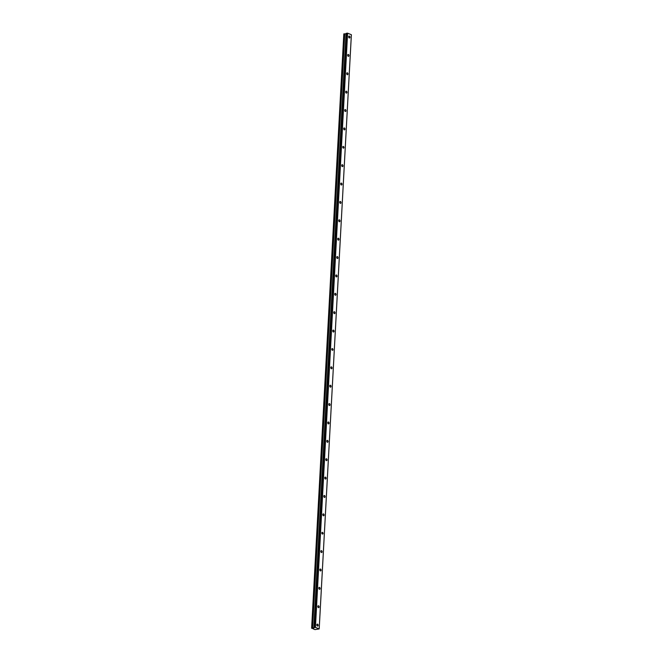 <?xml version="1.0" encoding="UTF-8"?>
<svg xmlns="http://www.w3.org/2000/svg" width="663" height="663" viewBox="0 0 663 663"><rect width="100%" height="100%" fill="white"/><g stroke="black" fill="none" stroke-linecap="round" stroke-linejoin="round"><path stroke-width="0.99" d="M349.965 37.277A0.97 0.622 76.9 0 0 348.68 36.755A0.97 0.622 76.9 0 0 349.965 37.277M318.116 625.358A0.97 0.622 76.9 0 0 316.831 624.836A0.97 0.622 76.9 0 0 318.116 625.358M319.11 606.985A0.97 0.622 76.9 0 0 317.826 606.463A0.97 0.622 76.9 0 0 319.11 606.985M320.105 588.603A0.97 0.622 76.9 0 0 318.82 588.081A0.97 0.622 76.9 0 0 320.105 588.603M321.099 570.23A0.97 0.622 76.9 0 0 319.815 569.708A0.97 0.622 76.9 0 0 321.099 570.23M322.094 551.848A0.97 0.622 76.9 0 0 320.809 551.326A0.97 0.622 76.9 0 0 322.094 551.848M323.088 533.475A0.97 0.622 76.9 0 0 321.812 532.953A0.97 0.622 76.9 0 0 323.088 533.475M324.091 515.093A0.97 0.622 76.9 0 0 322.806 514.571A0.97 0.622 76.9 0 0 324.091 515.093M325.085 496.72A0.97 0.622 76.9 0 0 323.801 496.197A0.97 0.622 76.9 0 0 325.085 496.72M326.08 478.338A0.97 0.622 76.9 0 0 324.795 477.816A0.97 0.622 76.9 0 0 326.08 478.338M327.074 459.965A0.97 0.622 76.9 0 0 325.79 459.442A0.97 0.622 76.9 0 0 327.074 459.965M328.069 441.583A0.97 0.622 76.9 0 0 326.784 441.061A0.97 0.622 76.9 0 0 328.069 441.583M329.063 423.209A0.97 0.622 76.9 0 0 327.779 422.687A0.97 0.622 76.9 0 0 329.063 423.209M330.058 404.828A0.97 0.622 76.9 0 0 328.773 404.306A0.97 0.622 76.9 0 0 330.058 404.828M331.052 386.454A0.97 0.622 76.9 0 0 329.768 385.932A0.97 0.622 76.9 0 0 331.052 386.454M332.047 368.073A0.97 0.622 76.9 0 0 330.762 367.551A0.97 0.622 76.9 0 0 332.047 368.073M333.041 349.699A0.97 0.622 76.9 0 0 331.765 349.177A0.97 0.622 76.9 0 0 333.041 349.699M334.044 331.318A0.97 0.622 76.9 0 0 332.76 330.796A0.97 0.622 76.9 0 0 334.044 331.318M335.039 312.944A0.97 0.622 76.9 0 0 333.754 312.422A0.97 0.622 76.9 0 0 335.039 312.944M336.033 294.563A0.97 0.622 76.9 0 0 334.749 294.041A0.97 0.622 76.9 0 0 336.033 294.563M337.028 276.189A0.97 0.622 76.9 0 0 335.743 275.667A0.97 0.622 76.9 0 0 337.028 276.189M338.022 257.808A0.97 0.622 76.9 0 0 336.738 257.285A0.97 0.622 76.9 0 0 338.022 257.808M339.017 239.434A0.97 0.622 76.9 0 0 337.732 238.912A0.97 0.622 76.9 0 0 339.017 239.434M340.011 221.052A0.97 0.622 76.9 0 0 338.727 220.53A0.97 0.622 76.9 0 0 340.011 221.052M341.006 202.679A0.97 0.622 76.9 0 0 339.721 202.157A0.97 0.622 76.9 0 0 341.006 202.679M342 184.297A0.97 0.622 76.9 0 0 340.716 183.775A0.97 0.622 76.9 0 0 342 184.297M342.995 165.924A0.97 0.622 76.9 0 0 341.71 165.402A0.97 0.622 76.9 0 0 342.995 165.924M343.989 147.542A0.97 0.622 76.9 0 0 342.713 147.02A0.97 0.622 76.9 0 0 343.989 147.542M344.992 129.169A0.97 0.622 76.9 0 0 343.707 128.647A0.97 0.622 76.9 0 0 344.992 129.169M345.987 110.787A0.97 0.622 76.9 0 0 344.702 110.265A0.97 0.622 76.9 0 0 345.987 110.787M346.981 92.414A0.97 0.622 76.9 0 0 345.696 91.892A0.97 0.622 76.9 0 0 346.981 92.414M347.976 74.032A0.97 0.622 76.9 0 0 346.691 73.51A0.97 0.622 76.9 0 0 347.976 74.032M348.97 55.659A0.97 0.622 76.9 0 0 347.685 55.137A0.97 0.622 76.9 0 0 348.97 55.659M315.422 627.397L311.651 628.11L314.95 629.601L319.193 628.93L315.422 627.397L347.603 33.183L351.373 34.725L319.193 628.93M311.627 628.242L343.807 34.037L346.053 33.805M347.603 33.183L346.078 33.382L313.889 627.588M314.884 627.355L347.064 33.15M312.58 628.027L344.76 33.821M312.116 628.035L344.296 33.83M343.832 33.896L311.651 628.11M311.95 628.035L344.138 33.83M346.02 33.805L313.839 628.01"/></g></svg>
